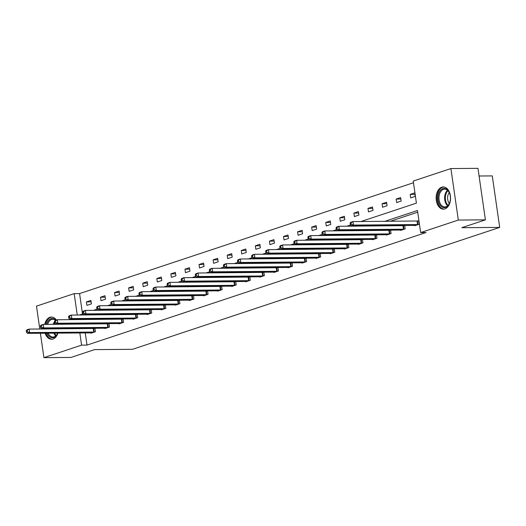 <?xml version="1.0" encoding="UTF-8"?>
<svg xmlns="http://www.w3.org/2000/svg" width="526" height="526" viewBox="0 0 526 526"><rect width="100%" height="100%" fill="white"/><g stroke="black" fill="none" stroke-linecap="round" stroke-linejoin="round"><path stroke-width="0.79" d="M444.904 208.907A11.105 7.213 89.6 0 1 443.418 209.157A11.105 7.213 89.6 0 1 436.172 199.255A11.105 7.213 89.6 0 1 441.774 187.197A11.105 7.213 89.6 0 1 443.254 186.947A11.105 7.213 89.6 0 1 450.499 196.849A11.105 7.213 89.6 0 1 444.904 208.907M57.959 333.103A11.105 7.213 89.6 0 1 53.047 339.007A11.105 7.213 89.6 0 1 51.568 339.257A11.105 7.213 89.6 0 1 45.085 333.201M44.296 328.987A11.105 7.213 89.6 0 1 44.283 328.638M44.677 324.417A11.105 7.213 89.6 0 1 49.917 317.296A11.105 7.213 89.6 0 1 51.403 317.046A11.105 7.213 89.6 0 1 56.387 320.058M58.143 323.963A11.105 7.213 89.6 0 1 58.235 324.318M58.695 328.526A11.105 7.213 89.6 0 1 58.682 328.881M479.081 176.006L492.277 175.908L499.7 227.403L132.486 349.323L94.581 349.606L70.984 357.443L43.914 357.647L40.397 333.234M39.792 329.02L36.491 306.145L74.173 293.633L77.256 315.035M413.469 182.746L79.584 293.593L74.173 293.633M360.961 221.538L416.408 203.128L413.232 181.069L450.907 168.557L458.33 220.059L420.649 232.564L417.473 210.505L384.782 221.361M458.33 220.059L485.399 219.855L477.976 168.353L450.907 168.557M400.595 230.026L400.648 230.388L405.165 228.889L404.665 225.424M403.652 225.746L404.619 225.424M372.441 239.376L372.493 239.738L377.004 238.239L376.504 234.774M375.492 235.096L376.465 234.774M344.28 248.719L344.333 249.087L348.85 247.588L348.35 244.123M347.338 244.445L348.304 244.123M316.126 258.069L316.179 258.437L320.689 256.938L320.189 253.473M319.177 253.795L320.15 253.473M287.972 267.418L288.024 267.787L292.535 266.287L292.035 262.816M291.023 263.138L291.989 262.816M259.811 276.768L259.864 277.13L264.374 275.631L263.874 272.166M262.868 272.488L263.835 272.166M231.657 286.111L231.71 286.479L236.22 284.98L235.72 281.515M234.708 281.837L235.681 281.515M203.496 295.461L203.549 295.829L208.059 294.33L207.56 290.865M206.554 291.187L207.52 290.865M175.342 304.81L175.395 305.179L179.905 303.68L179.405 300.214M178.393 300.537L179.366 300.214M147.181 314.16L147.234 314.528L151.751 313.029L151.251 309.558M150.239 309.88L151.205 309.558M119.027 323.51L119.08 323.871L123.59 322.372L123.091 318.907M122.078 319.229L123.051 318.907M90.866 332.853L90.919 333.221L95.436 331.722L94.936 328.257M93.924 328.579L94.89 328.257M417.71 212.182L390.193 221.321M377.208 225.628L376.116 225.989M363.124 230.303L362.039 230.664M349.047 234.977L347.962 235.339M334.97 239.652L333.878 240.014M320.893 244.327L319.801 244.689M306.809 249.002L305.724 249.363M292.732 253.677L291.647 254.038M278.655 258.351L277.57 258.713M264.578 263.026L263.487 263.388M250.501 267.701L249.409 268.063M236.417 272.369L235.332 272.731M222.34 277.044L221.255 277.406M208.263 281.719L207.172 282.081M194.186 286.394L193.095 286.755M180.102 291.069L179.018 291.43M166.025 295.743L164.94 296.105M151.948 300.418L150.857 300.78M137.871 305.093L136.78 305.455M123.794 309.768L122.703 310.13M109.71 314.443L108.626 314.804M95.633 319.111L94.549 319.473M83.93 323.773L83.982 324.121M84.587 328.336L84.64 328.684M85.251 332.899L87.007 345.095L426.067 232.525L420.649 232.564M104.95 328.185L105.003 328.546L109.513 327.047L109.014 323.582M108.001 323.904L108.974 323.582M133.104 318.835L133.157 319.197L137.667 317.704L137.168 314.232M136.162 314.555L137.128 314.232M161.258 309.485L161.311 309.853L165.828 308.354L165.328 304.889M164.316 305.205L165.282 304.889M189.419 300.136L189.472 300.504L193.982 299.005L193.483 295.54M192.47 295.862L193.443 295.54M217.573 290.786L217.626 291.154L222.143 289.655L221.643 286.19M220.631 286.512L221.597 286.19M245.734 281.443L245.787 281.805L250.297 280.305L249.797 276.84M248.785 277.163L249.758 276.84M273.888 272.093L273.941 272.455L278.458 270.962L277.958 267.491M276.946 267.813L277.912 267.491M302.049 262.744L302.102 263.112L306.612 261.613L306.112 258.148M305.1 258.47L306.073 258.148M330.203 253.394L330.256 253.762L334.773 252.263L334.273 248.798M333.26 249.12L334.227 248.798M358.364 244.044L358.416 244.412L362.927 242.913L362.427 239.448M361.415 239.771L362.388 239.448M386.518 234.701L386.571 235.063L391.081 233.564L390.581 230.099M389.575 230.421L390.542 230.099M414.679 225.352L414.731 225.713L419.242 224.221L418.742 220.736L417.729 221.071M485.399 219.855L461.802 227.692L499.7 227.403M87.007 345.095L81.589 345.135L43.914 357.647M79.393 315.021L83.101 313.785M93.47 310.347L97.178 309.11M107.547 305.672L111.262 304.442M121.624 300.997L125.339 299.767M135.701 296.322L139.416 295.093M149.785 291.647L153.493 290.418M163.862 286.972L167.577 285.743M177.939 282.304L181.654 281.068M192.016 277.629L195.731 276.393M206.1 272.955L209.808 271.718M220.177 268.28L223.885 267.044M234.254 263.605L237.969 262.369M248.331 258.93L252.046 257.701M262.408 254.255L266.123 253.026M276.492 249.58L280.2 248.351M290.569 244.906L294.284 243.676M304.646 240.231L308.361 239.001M318.723 235.563L322.438 234.326M332.807 230.888L336.515 229.652M346.884 226.213L350.592 224.977M78.519 323.812L78.571 324.161M79.176 328.375L79.229 328.73M79.834 332.938L81.589 345.135M371.79 225.674L370.705 226.035M357.713 230.349L356.621 230.704M343.636 235.017L342.544 235.378M329.552 239.692L328.467 240.053M315.475 244.366L314.39 244.728M301.398 249.041L300.313 249.403M287.321 253.716L286.229 254.078M273.244 258.391L272.152 258.753M259.16 263.066L258.075 263.427M245.083 267.741L243.998 268.102M231.006 272.415L229.915 272.777M216.929 277.09L215.838 277.445M202.845 281.758L201.76 282.12M188.768 286.433L187.683 286.795M174.691 291.108L173.6 291.47M160.614 295.783L159.523 296.145M146.53 300.458L145.446 300.819M132.453 305.133L131.369 305.494M118.376 309.807L117.291 310.169M104.299 314.482L103.208 314.844M90.222 319.157L89.131 319.519M79.584 293.593L82.523 313.983M415.231 196.382L410.714 197.875L410.214 194.396L414.725 192.897L415.231 196.382M401.154 201.057L396.637 202.549L396.137 199.071L400.648 197.572L401.154 201.057M387.07 205.725L382.56 207.224L382.06 203.746L386.571 202.247L387.07 205.725M372.993 210.4L368.483 211.899L367.983 208.421L372.493 206.922L372.993 210.4M358.916 215.075L354.406 216.574L353.899 213.096L358.416 211.597L358.916 215.075M344.839 219.75L340.322 221.249L339.822 217.771L344.333 216.271L344.839 219.75M330.755 224.424L326.245 225.924L325.745 222.445L330.256 220.946L330.755 224.424M316.678 229.099L312.168 230.598L311.668 227.12L316.179 225.621L316.678 229.099M302.601 233.774L298.091 235.273L297.584 231.788L302.102 230.296L302.601 233.774M288.524 238.449L284.007 239.948L283.507 236.463L288.018 234.964L288.524 238.449M274.44 243.124L269.93 244.616L269.43 241.138L273.941 239.639L274.44 243.124M260.363 247.799L255.853 249.291L255.353 245.813L259.864 244.314L260.363 247.799M246.286 252.467L241.776 253.966L241.27 250.488L245.787 248.989L246.286 252.467M232.209 257.142L227.699 258.641L227.193 255.163L231.71 253.663L232.209 257.142M218.132 261.816L213.615 263.316L213.115 259.837L217.626 258.338L218.132 261.816M204.049 266.491L199.538 267.99L199.038 264.512L203.549 263.013L204.049 266.491M189.971 271.166L185.461 272.665L184.961 269.187L189.472 267.688L189.971 271.166M175.894 275.841L171.384 277.34L170.878 273.862L175.395 272.363L175.894 275.841M161.817 280.516L157.3 282.015L156.801 278.53L161.311 277.038L161.817 280.516M147.734 285.191L143.223 286.69L142.724 283.205L147.234 281.706L147.734 285.191M133.657 289.865L129.146 291.358L128.646 287.88L133.157 286.381L133.657 289.865M119.58 294.54L115.069 296.033L114.563 292.555L119.08 291.056L119.58 294.54M105.502 299.209L100.985 300.708L100.486 297.229L104.996 295.73L105.502 299.209M91.425 303.883L86.908 305.382L86.409 301.904L90.919 300.405L91.425 303.883M91.129 301.871L86.409 301.904M105.213 297.197L100.486 297.229M119.29 292.522L114.563 292.555M133.367 287.847L128.646 287.88M147.444 283.172L142.724 283.205M161.521 278.497L156.801 278.53M175.605 273.822L170.878 273.862M189.682 269.148L184.961 269.187M203.759 264.473L199.038 264.512M217.836 259.798L213.115 259.837M231.92 255.13L227.193 255.163M245.997 250.455L241.27 250.488M260.074 245.78L255.353 245.813M274.151 241.105L269.43 241.138M288.235 236.43L283.507 236.463M302.312 231.756L297.584 231.788M316.389 227.081L311.668 227.12M330.466 222.406L325.745 222.445M344.543 217.731L339.822 217.771M358.627 213.056L353.899 213.096M372.704 208.388L367.983 208.421M386.781 203.713L382.06 203.746M400.858 199.038L396.137 199.071M414.942 194.364L410.214 194.396M26.3 330.683L26.504 332.07L27.405 331.774L27.201 330.381L26.3 330.683L26.879 329.855L29.134 329.105L29.64 332.583L94.424 332.057M27.405 331.774L29.64 332.583L27.385 333.333L91.932 332.886M27.201 330.381L29.134 329.105L94.969 328.487M26.504 332.07L27.385 333.333M40.377 326.008L40.581 327.402L41.482 327.1L41.278 325.706L40.377 326.008L40.962 325.18L43.217 324.43L43.717 327.908L108.501 327.382M41.482 327.1L43.717 327.908L41.462 328.658L106.009 328.211M41.278 325.706L43.217 324.43L109.046 323.812M40.581 327.402L41.462 328.658M54.454 321.333L54.658 322.727L55.559 322.425L55.361 321.031L54.454 321.333L55.039 320.505L57.295 319.755L57.794 323.234L122.584 322.708M55.559 322.425L57.794 323.234L55.539 323.983L120.086 323.536M55.361 321.031L57.295 319.755L123.123 319.137M54.02 324.345A8.607 5.589 -90.4 0 1 54.671 322.74L55.539 323.983M57.715 333.103A9.613 6.24 89.6 0 1 57.715 333.109A9.613 6.24 89.6 0 1 47.754 334.595A9.613 6.24 89.6 0 1 47.057 333.182M46.137 328.974A9.613 6.24 89.6 0 1 46.117 328.625M46.584 324.404A9.613 6.24 89.6 0 1 55.855 320.229M55.611 320.314A8.896 5.779 -90.4 0 0 52.824 319.243A8.896 5.779 -90.4 0 0 47.636 324.397M47.123 328.612A8.896 5.779 -90.4 0 0 47.143 328.967M48.149 333.175A8.896 5.779 -90.4 0 0 48.635 334.109A8.896 5.779 -90.4 0 0 52.955 337.041A8.896 5.779 -90.4 0 0 57.709 333.103M55.769 328.901A7.009 4.55 89.6 0 1 55.749 328.553M56.427 324.332A7.009 4.55 89.6 0 1 56.584 323.977M45.999 333.195A11.033 7.167 -90.4 0 0 47.07 335.549A11.033 7.167 -90.4 0 0 52.383 339.178M52.219 317.112A11.033 7.167 -90.4 0 0 45.591 324.41M45.197 328.632A11.033 7.167 -90.4 0 0 45.21 328.98M57.952 323.963A9.613 6.24 89.6 0 1 58.057 324.318M58.59 328.526A9.613 6.24 89.6 0 1 58.577 328.881M57.485 333.583A7.009 4.55 89.6 0 1 57.137 333.109M439.604 204.496A9.613 6.24 89.6 0 1 439.986 190.918A9.613 6.24 89.6 0 1 448.803 191.595A9.613 6.24 89.6 0 1 449.493 193.003A9.613 6.24 89.6 0 1 449.566 203.01A9.613 6.24 89.6 0 1 439.604 204.496M449.566 193.193A8.896 5.779 -90.4 0 0 449 192.069A8.896 5.779 -90.4 0 0 444.68 189.143A8.896 5.779 -90.4 0 0 439.44 194.456A8.896 5.779 -90.4 0 0 440.486 204.016A8.896 5.779 -90.4 0 0 444.812 206.942A8.896 5.779 -90.4 0 0 449.638 202.819M449.342 203.483A7.009 4.55 89.6 0 1 448.79 202.688A7.009 4.55 89.6 0 1 449.257 192.536M444.069 187.013A11.033 7.167 -90.4 0 0 437.619 193.634A11.033 7.167 -90.4 0 0 438.921 205.449A11.033 7.167 -90.4 0 0 444.233 209.078M68.538 316.659L68.735 318.052L69.636 317.75L69.439 316.356L68.538 316.659L69.116 315.83L71.372 315.081L71.871 318.559L136.661 318.039M69.636 317.75L71.871 318.559L69.616 319.308L134.169 318.861M69.439 316.356L71.372 315.081L137.201 314.463M68.735 318.052L69.616 319.308M82.615 311.984L82.812 313.378L83.719 313.075L83.516 311.688L82.615 311.984L83.193 311.155L85.449 310.406L85.955 313.884L150.738 313.365M83.719 313.075L85.955 313.884L83.693 314.633L148.247 314.193M83.516 311.688L85.449 310.406L151.284 309.788M82.812 313.378L83.693 314.633M96.692 307.309L96.896 308.703L97.797 308.4L97.593 307.013L96.692 307.309L97.271 306.48L99.532 305.731L100.032 309.209L164.816 308.69M97.797 308.4L100.032 309.209L97.777 309.959L162.324 309.518M97.593 307.013L99.532 305.731L165.361 305.113M96.896 308.703L97.777 309.959M110.769 302.634L110.973 304.028L111.874 303.726L111.676 302.338L110.769 302.634L111.354 301.806L113.609 301.056L114.109 304.534L178.893 304.015M111.874 303.726L114.109 304.534L111.854 305.284L176.401 304.843M111.676 302.338L113.609 301.056L179.438 300.438M110.973 304.028L111.854 305.284M124.853 297.959L125.05 299.353L125.951 299.057L125.753 297.663L124.853 297.959L125.431 297.131L127.686 296.381L128.186 299.866L192.976 299.34M125.951 299.057L128.186 299.866L125.931 300.616L190.484 300.168M125.753 297.663L127.686 296.381L193.515 295.77M125.05 299.353L125.931 300.616M138.93 293.291L139.127 294.678L140.034 294.382L139.831 292.989L138.93 293.291L139.508 292.456L141.764 291.706L142.263 295.191L207.053 294.665M140.034 294.382L142.263 295.191L140.008 295.941L204.561 295.494M139.831 292.989L141.764 291.706L207.599 291.095M139.127 294.678L140.008 295.941M153.007 288.616L153.211 290.004L154.111 289.708L153.908 288.314L153.007 288.616L153.585 287.781L155.841 287.038L156.347 290.516L221.13 289.99M154.111 289.708L156.347 290.516L154.092 291.266L218.638 290.819M153.908 288.314L155.841 287.038L221.676 286.42M153.211 290.004L154.092 291.266M167.084 283.941L167.288 285.329L168.189 285.033L167.991 283.639L167.084 283.941L167.669 283.113L169.924 282.363L170.424 285.842L235.207 285.316M168.189 285.033L170.424 285.842L168.169 286.591L232.716 286.144M167.991 283.639L169.924 282.363L235.753 281.745M167.288 285.329L168.169 286.591M181.161 279.267L181.365 280.66L182.266 280.358L182.068 278.964L181.161 279.267L181.746 278.438L184.001 277.689L184.501 281.167L249.291 280.641M182.266 280.358L184.501 281.167L182.246 281.916L246.793 281.469M182.068 278.964L184.001 277.689L249.83 277.07M181.365 280.66L182.246 281.916M195.245 274.592L195.442 275.986L196.343 275.683L196.145 274.289L195.245 274.592L195.823 273.763L198.078 273.014L198.578 276.492L263.368 275.966M196.343 275.683L198.578 276.492L196.323 277.241L260.876 276.794M196.145 274.289L198.078 273.014L263.907 272.396M195.442 275.986L196.323 277.241M209.322 269.917L209.519 271.311L210.426 271.008L210.222 269.614L209.322 269.917L209.9 269.088L212.156 268.339L212.662 271.817L277.445 271.298M210.426 271.008L212.662 271.817L210.4 272.567L274.953 272.12M210.222 269.614L212.156 268.339L277.991 267.721M209.519 271.311L210.4 272.567M223.399 265.242L223.603 266.636L224.503 266.334L224.3 264.946L223.399 265.242L223.977 264.414L226.239 263.664L226.739 267.142L291.522 266.623M224.503 266.334L226.739 267.142L224.484 267.892L289.03 267.451M224.3 264.946L226.239 263.664L292.068 263.046M223.603 266.636L224.484 267.892M237.476 260.567L237.68 261.961L238.58 261.659L238.383 260.271L237.476 260.567L238.061 259.739L240.316 258.989L240.816 262.467L305.606 261.948M238.58 261.659L240.816 262.467L238.561 263.217L303.108 262.776M238.383 260.271L240.316 258.989L306.145 258.371M237.68 261.961L238.561 263.217M251.56 255.892L251.757 257.286L252.658 256.984L252.46 255.597L251.56 255.892L252.138 255.064L254.393 254.314L254.893 257.793L319.683 257.273M252.658 256.984L254.893 257.793L252.638 258.542L317.191 258.102M252.46 255.597L254.393 254.314L320.222 253.696M251.757 257.286L252.638 258.542M265.637 251.218L265.834 252.611L266.741 252.316L266.537 250.922L265.637 251.218L266.215 250.389L268.47 249.64L268.977 253.124L333.76 252.598M266.741 252.316L268.977 253.124L266.715 253.874L331.268 253.427M266.537 250.922L268.47 249.64L334.306 249.028M265.834 252.611L266.715 253.874M279.714 246.549L279.917 247.937L280.818 247.641L280.614 246.247L279.714 246.549L280.292 245.714L282.547 244.965L283.054 248.45L347.837 247.924M280.818 247.641L283.054 248.45L280.799 249.199L345.345 248.752M280.614 246.247L282.547 244.965L348.383 244.353M279.917 247.937L280.799 249.199M293.791 241.875L293.995 243.262L294.895 242.966L294.698 241.572L293.791 241.875L294.376 241.04L296.631 240.297L297.131 243.775L361.914 243.249M294.895 242.966L297.131 243.775L294.876 244.524L359.422 244.077M294.698 241.572L296.631 240.297L362.46 239.678M293.995 243.262L294.876 244.524M307.874 237.2L308.072 238.587L308.972 238.291L308.775 236.897L307.874 237.2L308.453 236.371L310.708 235.622L311.208 239.1L375.998 238.574M308.972 238.291L311.208 239.1L308.953 239.849L373.499 239.402M308.775 236.897L310.708 235.622L376.537 235.004M308.072 238.587L308.953 239.849M321.951 232.525L322.149 233.919L323.056 233.616L322.852 232.222L321.951 232.525L322.53 231.696L324.785 230.947L325.285 234.425L390.075 233.899M323.056 233.616L325.285 234.425L323.03 235.175L387.583 234.727M322.852 232.222L324.785 230.947L390.614 230.329M322.149 233.919L323.03 235.175M336.029 227.85L336.226 229.244L337.133 228.941L336.929 227.548L336.029 227.85L336.607 227.022L338.862 226.272L339.369 229.75L404.152 229.224M337.133 228.941L339.369 229.75L337.113 230.5L401.66 230.053M336.929 227.548L338.862 226.272L404.698 225.654M336.226 229.244L337.113 230.5M350.106 223.175L350.309 224.569L351.21 224.267L351.006 222.873L350.106 223.175L350.684 222.347L352.946 221.597L353.446 225.075L418.229 224.556M351.21 224.267L353.446 225.075L351.19 225.825L415.737 225.378M351.006 222.873L352.946 221.597L418.775 220.979M350.309 224.569L351.19 225.825M93.74 332.103L93.24 328.625M94.213 332.077L93.713 328.599M107.823 327.428L107.317 323.95M108.29 327.402L107.791 323.924M121.9 322.754L121.401 319.275M122.367 322.727L121.868 319.249M55.769 335.884A8.896 5.779 89.6 0 1 54.277 334.069A8.896 5.779 89.6 0 1 53.79 333.136M52.784 328.928A8.896 5.779 89.6 0 1 52.764 328.572M53.277 324.351A8.896 5.779 89.6 0 1 54.507 321.675M53.494 328.566A8.607 5.589 -90.4 0 0 53.507 328.921M54.559 333.129A8.607 5.589 -90.4 0 0 54.954 333.872A8.607 5.589 -90.4 0 0 56.21 335.457M447.626 205.784A8.896 5.779 89.6 0 1 446.127 203.97A8.896 5.779 89.6 0 1 447.508 190.254M447.955 190.675A8.607 5.589 -90.4 0 0 446.804 203.772A8.607 5.589 -90.4 0 0 448.06 205.364M135.978 318.079L135.478 314.601M136.451 318.052L135.945 314.574M150.055 313.404L149.555 309.926M150.528 313.384L150.022 309.899M164.138 308.729L163.632 305.251M164.605 308.709L164.105 305.225M178.215 304.054L177.716 300.576M178.682 304.035L178.183 300.55M192.292 299.386L191.793 295.901M192.759 299.36L192.26 295.882M206.37 294.711L205.87 291.226M206.843 294.685L206.337 291.207M220.447 290.036L219.947 286.558M220.92 290.01L220.42 286.532M234.53 285.362L234.024 281.883M234.997 285.335L234.497 281.857M248.607 280.687L248.108 277.209M249.074 280.66L248.574 277.182M262.684 276.012L262.185 272.534M263.158 275.986L262.652 272.507M276.761 271.337L276.262 267.859M277.235 271.311L276.735 267.833M290.845 266.662L290.339 263.184M291.312 266.643L290.812 263.158M304.922 261.987L304.423 258.509M305.389 261.968L304.889 258.483M318.999 257.313L318.5 253.834M319.466 257.293L318.966 253.808M333.076 252.644L332.577 249.16M333.55 252.618L333.043 249.14M347.16 247.97L346.654 244.485M347.627 247.943L347.127 244.465M361.237 243.295L360.731 239.817M361.704 243.268L361.204 239.79M375.314 238.62L374.814 235.142M375.781 238.594L375.281 235.115M389.391 233.945L388.892 230.467M389.865 233.919L389.358 230.441M403.468 229.27L402.969 225.792M403.942 229.244L403.442 225.766M417.552 224.595L417.046 221.117M418.019 224.569L417.519 221.091"/></g></svg>
